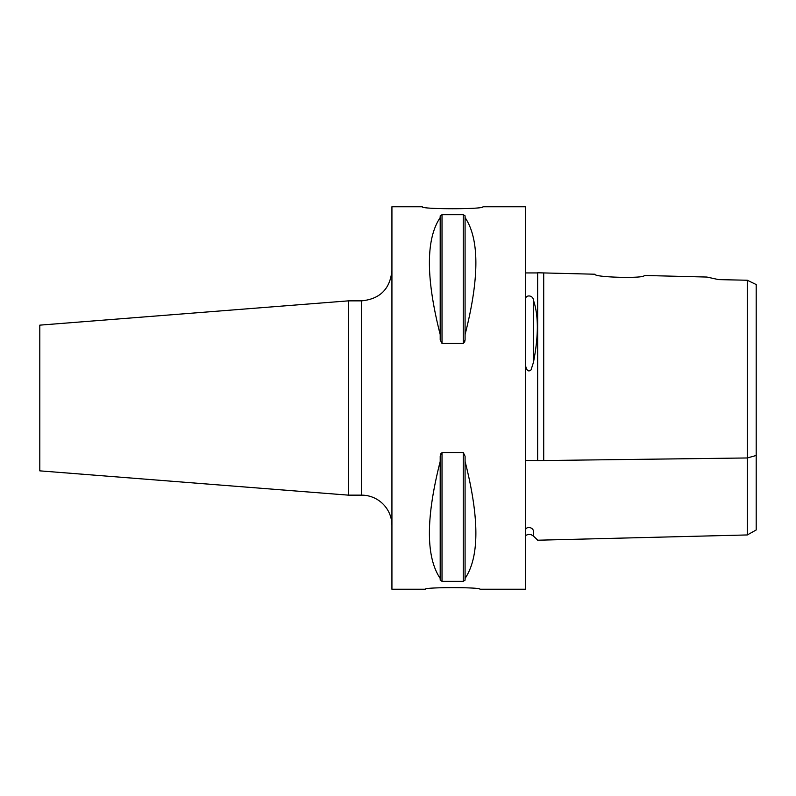 <?xml version="1.0" encoding="UTF-8"?>
<svg xmlns="http://www.w3.org/2000/svg" width="796" height="796" viewBox="0 0 796 796"><rect width="100%" height="100%" fill="white"/><g stroke="black" fill="none" stroke-linecap="round" stroke-linejoin="round"><path stroke-width="1.19" d="M422.288 206.761C420.417 209.388 484.863 209.388 482.993 206.761C484.863 209.388 420.417 209.388 422.288 206.761L391.93 206.761L391.93 589.239L425.323 589.239C423.641 587.11 481.64 587.11 479.958 589.239C481.64 587.11 423.641 587.11 425.323 589.239M525.499 298.649C526.345 294.241 533.4 295.545 533.429 300.251C538.633 315.286 538.633 336.012 533.429 362.429L531.041 369.871C528.445 372.15 526.594 370.637 525.499 365.344M525.499 530.007C526.345 525.788 533.4 527.36 533.429 531.33C538.643 542.832 538.643 542.832 533.429 531.33L533.429 536.076L531.101 534.623L528.375 534.345L525.499 535.509M525.499 460.536L537.638 460.536M525.499 272.938L537.638 272.938M482.993 206.761L525.499 206.761L525.499 589.239L479.958 589.239M348.369 495.142L348.369 300.858L39.8 325.146L39.8 470.854L348.369 495.142L361.573 495.142A30.357 30.357 0 0 1 391.93 525.499M756.2 496.226L756.2 299.774M747.305 280.242L747.305 457.969L756.2 455.471L756.2 529.977L756.2 284.54L747.305 280.242L718.559 279.605L706.888 277.048L644.183 275.466C645.685 278.759 593.438 277.426 595.01 274.222L537.638 272.779L537.638 460.615M543.708 272.938L543.708 460.536L747.305 457.969L747.305 534.952L747.305 457.979M543.708 460.536C543.708 566.573 543.708 566.573 543.708 460.536L537.638 460.605M465.083 578.413L465.083 580.155L463.262 581.309L442.019 581.309L440.198 580.155L440.198 456.247L442.019 452.526L463.262 452.526L465.083 456.247L465.083 461.431C479.471 518.047 479.471 557.041 465.083 578.413L465.083 461.431M440.198 578.413C425.81 557.041 425.81 518.047 440.198 461.431M465.083 334.569L465.083 339.753L463.262 343.474L442.019 343.474L440.198 339.753L440.198 215.845L442.019 214.691L463.262 214.691L465.083 215.845L465.083 217.587C479.471 238.959 479.471 277.953 465.083 334.569L465.083 217.587M440.198 334.569C425.81 277.953 425.81 238.959 440.198 217.587M464.635 342.22L465.083 339.753M440.646 453.78L440.198 456.247M533.429 362.429L533.429 300.251M442.019 581.309L442.019 452.526M463.262 581.309L463.262 452.526M442.019 343.474L442.019 214.691M463.262 343.474L463.262 214.691M348.369 300.858L361.573 300.858L361.573 495.142M533.429 536.076L537.638 540.066M756.2 529.977L747.305 534.952L537.638 540.215M361.573 300.858C380.01 299.057 390.13 288.948 391.93 270.501"/></g></svg>
